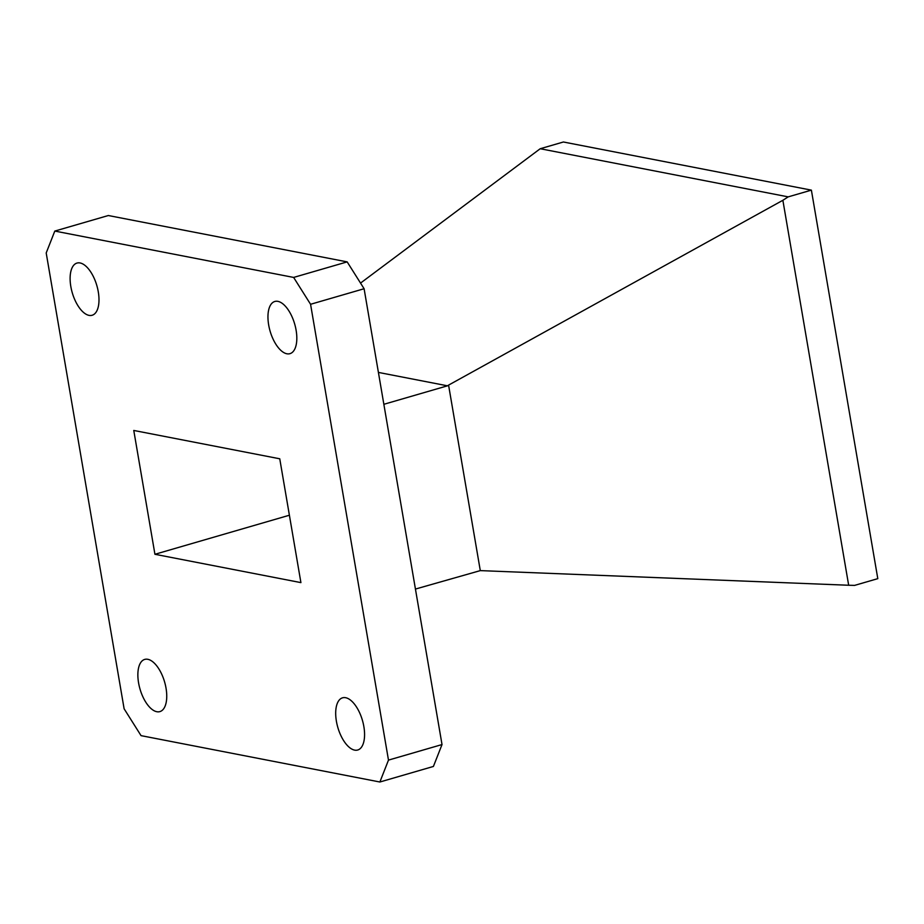 <?xml version="1.0" encoding="UTF-8"?>
<svg xmlns="http://www.w3.org/2000/svg" width="924" height="924" viewBox="0 0 924 924"><rect width="100%" height="100%" fill="white"/><g stroke="black" fill="none" stroke-linecap="round" stroke-linejoin="round"><path stroke-width="1.39" d="M277.905 301.363A27.177 12.797 -106.2 0 0 274.809 301.478A27.177 12.797 -106.2 0 0 269.288 328.02A27.177 12.797 -106.2 0 0 286.867 353.776A27.177 12.797 -106.2 0 0 289.963 353.661A27.177 12.797 -106.2 0 0 295.484 327.108A27.177 12.797 -106.2 0 0 277.905 301.363M147.828 659.309A27.177 12.797 -106.2 0 0 144.721 659.413A27.177 12.797 -106.2 0 0 139.201 685.966A27.177 12.797 -106.2 0 0 156.78 711.711A27.177 12.797 -106.2 0 0 159.887 711.607A27.177 12.797 -106.2 0 0 165.408 685.054A27.177 12.797 -106.2 0 0 147.828 659.309M345.657 697.712A27.177 12.797 -106.2 0 0 342.55 697.816A27.177 12.797 -106.2 0 0 337.029 724.37A27.177 12.797 -106.2 0 0 354.608 750.115A27.177 12.797 -106.2 0 0 357.715 750.011A27.177 12.797 -106.2 0 0 363.236 723.457A27.177 12.797 -106.2 0 0 345.657 697.712M80.076 262.959A27.177 12.797 -106.2 0 0 76.969 263.074A27.177 12.797 -106.2 0 0 71.448 289.616A27.177 12.797 -106.2 0 0 89.027 315.373A27.177 12.797 -106.2 0 0 92.134 315.257A27.177 12.797 -106.2 0 0 97.655 288.704A27.177 12.797 -106.2 0 0 80.076 262.959M383.864 404.296L447.47 385.816L378.413 372.418M782.871 200.289L788.195 196.87L540.217 148.729L563.409 141.996L811.388 190.136L877.8 578.643L854.608 585.389L848.671 585.25L782.871 200.289L448.579 385.112L480.295 570.616L415.442 589.062M448.579 385.112L447.47 385.816M379.88 782.004L388.484 760.106L442.019 744.559L433.414 766.446L379.88 782.004L141.049 735.643L124.116 708.789L46.2 252.968L54.805 231.069L293.636 277.431L347.17 261.885L108.339 215.523L54.805 231.069M442.019 744.559L364.102 288.738L310.568 304.285L388.484 760.106M310.568 304.285L293.636 277.431M300.912 582.617L154.932 554.284L133.772 430.457L279.753 458.789L300.912 582.617M154.932 554.284L289.397 515.222M788.195 196.87L811.388 190.136M540.217 148.729L360.545 283.079M480.295 570.616L848.671 585.25M347.17 261.885L364.102 288.738"/></g></svg>
